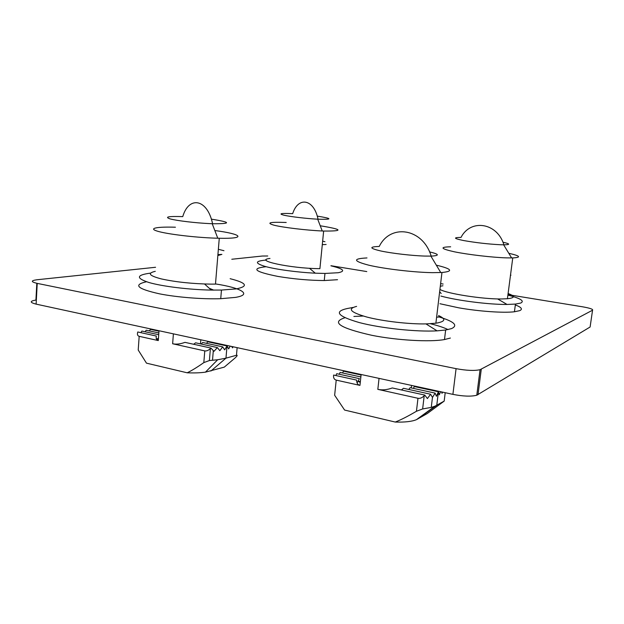 <?xml version="1.0" encoding="UTF-8"?>
<svg xmlns="http://www.w3.org/2000/svg" width="624" height="624" viewBox="0 0 624 624"><rect width="100%" height="100%" fill="white"/><g stroke="black" fill="none" stroke-linecap="round" stroke-linejoin="round"><path stroke-width="0.94" d="M155.282 271.331C147.1 273.195 149.144 275.73 161.421 278.936C175.874 282.071 192.34 283.803 210.803 284.131L215.483 284.107L219.274 238.259C247.166 238.906 242.19 234.101 214.828 230.537M175.438 227.222C156.881 226.613 147.826 228.337 157.568 231.223C167.029 234.094 194.134 237.393 214.57 238.126L219.274 238.259M182.403 216.598C168.293 216.185 164.245 216.957 170.243 218.923C177.037 220.763 195.741 222.986 209.976 223.634L212.581 223.743C231.598 223.844 231.184 222.308 211.333 219.149M223.969 250.708L218.361 249.296M217.924 254.631L221.887 254.389L217.846 255.512M150.571 273.109C136.367 275.005 135.759 278.117 148.73 282.446C162.107 286.393 189.251 289.731 211.279 290.082L221.458 290.059L236.231 288.904C248.812 286.307 246.784 282.906 230.139 278.702M215.498 283.928C241.223 287.851 252.782 294.52 235.498 297.391L220.732 298.693C202.933 299.341 176.935 297.297 159.572 293.849C137.225 288.85 132.865 284.817 146.484 281.752M224.281 367.13L234.608 358.371C237.19 356.093 237.814 355.056 236.473 355.259L225.974 358.16L217.667 359.759L209.399 360.539L203.822 362.606C197.122 367.325 191.576 370.718 187.169 372.793C194.095 373.097 200.187 372.887 205.452 372.146L224.281 367.13M156.983 339.885L158.348 339.737M153.917 330.096L154.206 329.698M158.488 337.756L157.786 338.887L156.265 338.543M156.351 336.063C155.821 338.543 156.46 340.041 158.285 340.571L139.183 336.328C137.506 335.813 137.038 334.363 137.771 331.976L156.351 336.063M140.86 332.662L141.882 331.055L158.714 334.737M145.181 331.773L146.188 330.197L158.847 332.951M149.448 330.907L150.439 329.347L158.98 331.196M139.183 336.328L138.208 350.017L146.476 363.152L187.169 372.793M233.119 346.78L232.502 347.864L231.73 346.484M230.209 346.148L228.665 348.863L227.019 345.946L224.671 349.853L222.667 346.85L219.843 350.688L217.347 347.568L214.001 351.328L213.26 351.164M210.678 342.404L210.928 341.975M206.63 343.356L207.652 341.749L227.019 345.946L225.974 358.16L210.904 371.023M201.224 344.042L202.636 342.49L222.667 346.85M193.635 344.261L195.608 342.81L217.347 347.568M214.001 351.328L210.943 348.067L184.961 342.358C180.352 344.066 176.241 344.534 172.637 343.762L204.773 350.906L203.822 362.606M210.943 348.067L210.382 348.613C208.393 350.423 206.521 351.187 204.773 350.906M356.616 306.392C347.053 308.794 350.477 312.351 366.896 317.054C383.089 321.274 409.461 324.316 426.395 323.887L435.887 323.209C445.411 321.625 446.293 319.075 438.547 315.549M366.99 257.938C352.521 258.671 353.122 261.089 368.776 265.184C384.634 268.921 414.055 272.392 432.44 272.657L441.956 272.501C453.757 271.315 451.877 268.874 436.316 265.161M378.932 246.464C368.948 246.823 369.548 248.321 380.741 250.965C391.958 253.375 412.199 255.723 425.038 256.074L431.176 256.105C439.873 255.637 439.335 254.233 429.554 251.893M353.09 307.437L347.342 308.506C333.622 311.548 337.623 316.243 359.346 322.585C380.936 328.255 416.52 332.038 437.081 330.853L445.645 330.01L451.526 328.614C458.445 325.361 454.069 321.415 438.399 316.758M436.621 317.132L438.36 317.117M450.38 338.044L444.491 339.55C430.092 342.209 397.059 340.353 371.849 335.314C339.846 328.06 330.876 322.21 344.924 317.749M353.886 316.462L363.199 316.033M430.396 323.723C437.915 325.588 443.797 327.538 448.032 329.581M439.655 291.697L441.168 293.498M427.245 413.564L444.179 401.115L435.014 406.154L431.254 407.402L422.635 408.938L416.442 411.271C407.893 416.302 400.826 419.897 395.249 422.05C404.789 422.347 411.84 421.559 416.387 419.687L427.245 413.564M358.153 381.35L360.274 382.473M346.187 371.779L346.453 371.319M335.852 375.539L336.742 373.69L359.408 378.651L357.107 382.996M356.694 380.117C356.577 382.98 357.669 384.743 359.954 385.39L336.219 380.117C334.113 379.486 333.247 377.793 333.629 375.047L356.694 380.117M360.36 381.638L358.238 381.17M339.245 374.244L340.111 372.427L360.867 376.951M342.584 372.965L343.442 371.179L361.078 375.008M336.219 380.117L334.643 395.249L344.596 410.062L395.249 422.05M442.525 392.122L442.026 393.362L441.605 391.919M440.583 391.7L439.319 394.828L438.415 391.771L436.433 396.279L435.1 393.112L432.448 397.519M416.411 386.997L416.614 386.506M413.423 388.393L414.305 386.545L438.415 391.771L436.769 405.296L417.573 419.102M408.775 389.454L410.132 387.676L435.1 393.112M401.419 389.953L403.463 388.292L430.599 394.235L427.401 398.557L424.772 395.086L392.309 387.949C387.145 389.852 382.317 390.328 377.832 389.36L417.979 398.284L416.442 411.271M432.541 397.535L430.599 394.235M424.772 395.086L424.211 395.71C422.222 397.784 420.139 398.65 417.979 398.284M269.989 258.445C253.04 260.247 290.324 268.359 318.622 268.648L319.901 268.663L323.653 231.044C343.832 231.223 342.693 229.468 320.237 225.771M286.205 222.479C269.864 221.871 265.808 222.776 274.037 225.209C283.148 227.495 306.306 230.279 322.241 230.981L323.653 231.044M292.336 213.65C280.862 213.135 278.101 213.665 284.053 215.233C290.55 216.715 306.579 218.603 317.702 219.188L318.045 219.203C332.779 219.617 332.506 218.587 317.234 216.115M324.948 241.714L322.639 241.184M322.296 244.655L326.134 244.475M266.159 260.06C254.92 261.043 254.553 263.164 265.067 266.417C275.831 269.42 297.437 272.345 315.276 273.179L324.964 273.445L338.255 272.727C345.93 271.144 343.496 268.843 330.931 265.824M337.537 279.708L324.254 280.543C309.27 280.433 293.81 279.061 277.883 276.416C254.545 271.697 250.63 268.46 266.144 266.705M439.928 289.427C446.737 293.592 482.602 299.239 501.431 298.966L507.421 298.732C514.909 297.898 515.276 296.213 508.513 293.686M442.931 285.776L440.31 286.229M450.661 246.8C439.327 247.057 440.622 248.742 454.553 251.839C468.445 254.67 492.671 257.486 506.766 257.884L512.756 257.915C521.594 257.431 520.268 255.895 508.802 253.297M460.723 237.432C452.884 237.51 453.921 238.563 463.835 240.583C475.933 242.697 488.062 244.085 500.23 244.733L503.919 244.819C510.502 244.702 510.175 243.836 502.936 242.206M510.572 274.638L510.923 275.262M440.879 296.057C457.142 300.565 488.943 304.637 507.031 304.45L515.447 304.075L520.689 303.069C524.862 301.057 520.595 298.397 507.889 295.105M507.991 294.341L508.42 294.395M515.338 304.925C521.5 307.297 522.943 309.208 519.675 310.666L514.433 311.766C503.599 313.108 478.943 311.392 458.718 307.819L439.959 303.732M36.816 283.296L35.919 300.066C29.64 301.119 29.702 302.476 36.122 304.13L452.899 394.368C463.211 396.373 471.167 396.661 476.783 395.226L590.109 327.007L592.55 310.206L480.051 369.704C474.435 370.921 466.448 370.57 456.082 368.659L37.229 283.382C30.787 281.837 30.709 280.628 37.003 279.755L155.571 267.275M231.793 259.249L262.376 256.027L267.751 255.988M508.381 294.692L582.364 306.766C589.906 308.1 593.307 309.247 592.55 310.206M330.938 265.715L366.787 271.573M440.622 283.624L443.141 284.037M213.658 290.113L209.469 288.35M159.011 330.736L158.285 340.571M237.136 347.654L236.473 355.259M208.112 341.367L208.073 341.835M173.394 333.848L172.637 343.762M210.382 348.613L209.399 360.539M361.132 374.494L359.954 385.39M445.208 392.699L444.179 401.115M414.664 386.084L414.601 386.607M379.049 378.378L377.832 389.36M424.211 395.71L422.635 408.938M36.122 304.13L37.229 283.382M452.899 394.368L456.082 368.659M478.015 394.68L481.276 369.236M212.215 223.727L217.776 238.22M182.754 216.614C188.885 195.585 207.418 198.76 212.573 223.72M204.555 284.006L211.279 290.082M221.458 290.059L220.732 298.693M200.476 343.879L200.811 339.784M205.452 372.146L217.667 359.759M212.503 360.313L213.314 350.571M435.887 323.209L441.956 272.501M430.88 256.113L440.77 272.563M379.236 246.464C390.437 223.415 422.799 228.103 431.176 256.097M425.958 323.895L437.081 330.853M445.645 330.01L444.491 339.55M411.278 387.925L411.575 385.414M416.387 419.687L435.014 406.154M431.254 407.402L432.463 397.394M317.702 219.188L322.241 230.981M292.672 213.665C298.132 196.264 313.895 198.799 318.045 219.203M309.481 268.273L315.276 273.179M324.964 273.445L324.254 280.543M507.421 298.732L512.756 257.915M503.638 244.819L511.625 257.938M461.011 237.432C470.473 218.728 497.164 222.401 503.911 244.811M497.632 298.927L507.031 304.45M515.447 304.075L514.433 311.766M476.783 395.226L480.051 369.704"/></g></svg>
